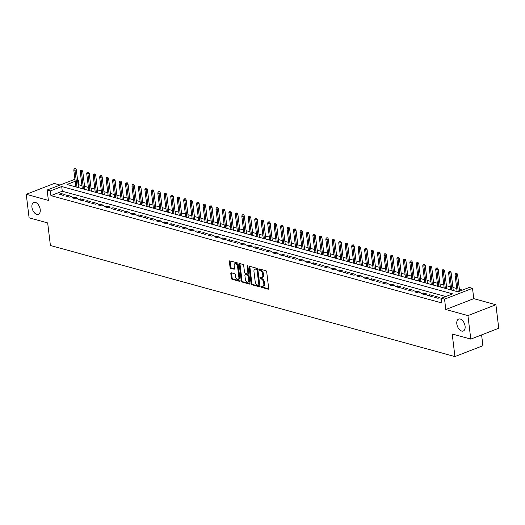 <?xml version="1.0" encoding="UTF-8"?>
<svg xmlns="http://www.w3.org/2000/svg" width="525" height="525" viewBox="0 0 525 525"><rect width="100%" height="100%" fill="white"/><g stroke="black" fill="none" stroke-linecap="round" stroke-linejoin="round"><path stroke-width="0.79" d="M260.918 286.591A0.689 0.4 -111.2 0 0 261.437 287.359L268.177 289.209A0.984 0.578 -111.2 0 0 268.419 289.203A0.984 0.578 -111.2 0 0 268.702 288.461L266.693 271.845A0.984 0.578 -111.2 0 0 265.945 270.749L259.206 268.898A0.689 0.4 -111.2 0 0 259.363 270.191L260.236 270.428A3.143 1.844 -111.2 0 1 262.618 273.945L262.789 275.33A3.143 1.844 -111.2 0 1 261.896 277.699A3.143 1.844 -111.2 0 1 261.115 277.725L260.243 277.482A0.689 0.4 -111.2 0 0 260.4 278.775L261.273 279.018A3.143 1.844 -111.2 0 1 263.662 282.529L263.826 283.913A3.143 1.844 -111.2 0 1 262.933 286.289A3.143 1.844 -111.2 0 1 262.152 286.309L261.286 286.066A0.689 0.4 -111.2 0 0 260.918 286.591M261.667 286.178A0.689 0.4 -111.2 0 0 262.198 287.07L268.688 288.848M259.586 269.003A0.689 0.4 -111.2 0 0 260.118 269.896L260.991 270.139L260.236 270.428M260.63 277.587A0.689 0.4 -111.2 0 0 261.155 278.486L262.027 278.723L261.273 279.018M40.208 209.508A6.405 3.754 -111.2 0 0 33.758 202.394A6.405 3.754 -111.2 0 0 31.94 207.237A6.405 3.754 -111.2 0 0 38.391 214.344A6.405 3.754 -111.2 0 0 40.208 209.508M465.091 326.176A6.405 3.754 -111.2 0 0 458.64 319.069A6.405 3.754 -111.2 0 0 456.822 323.905A6.405 3.754 -111.2 0 0 463.273 331.012A6.405 3.754 -111.2 0 0 465.091 326.176M231.328 272.803A0.984 0.578 -111.2 0 0 231.085 272.81A0.984 0.578 -111.2 0 0 230.81 273.551L231.374 278.211A0.984 0.578 -111.2 0 0 232.116 279.313L239.603 281.367A0.984 0.578 -111.2 0 0 239.846 281.361A0.984 0.578 -111.2 0 0 240.128 280.619L238.114 264.003A0.984 0.578 -111.2 0 0 237.372 262.9L229.884 260.846A0.984 0.578 -111.2 0 0 229.642 260.853A0.984 0.578 -111.2 0 0 229.359 261.594L230.042 267.225A0.984 0.578 -111.2 0 0 230.79 268.327L233.993 269.207A0.984 0.578 -111.2 0 0 234.235 269.2A0.984 0.578 -111.2 0 0 234.518 268.459L234.176 265.663A2.632 1.542 -111.2 0 1 234.924 263.681A2.632 1.542 -111.2 0 1 237.569 266.595L238.895 277.535A2.632 1.542 -111.2 0 1 238.147 279.517A2.632 1.542 -111.2 0 1 235.502 276.603L235.279 274.778A0.984 0.578 -111.2 0 0 234.537 273.683L231.328 272.803M445.797 296.54L62.272 191.231L50.932 195.628L50.361 190.929L47.132 190.037L74.918 179.261M470.781 339.104L467.933 315.591L495.902 304.736L498.75 328.25L470.781 339.104L452.202 333.998L454.932 356.573L50.407 245.49L47.677 222.922L29.098 217.823L26.25 194.309L48.385 200.386L47.132 190.037M495.902 304.736L473.773 298.659L445.804 309.514L467.933 315.591M445.804 309.514L444.55 299.165L441.315 298.279L452.655 293.882L61.701 186.526L50.361 190.929M50.932 195.628L441.886 302.984L441.315 298.279M251.101 283.631A0.984 0.578 -111.2 0 0 251.843 284.727L259.33 286.781A0.984 0.578 -111.2 0 0 259.573 286.775A0.984 0.578 -111.2 0 0 259.855 286.033L257.841 269.417A0.984 0.578 -111.2 0 0 257.092 268.321L249.611 266.267A0.984 0.578 -111.2 0 0 249.368 266.273A0.984 0.578 -111.2 0 0 249.086 267.015L251.101 283.631L251.856 283.336A0.984 0.578 -111.2 0 0 252.604 284.432L259.836 286.42M249.467 284.071L241.979 282.017A0.984 0.578 -111.2 0 1 241.238 280.921L239.223 264.305A0.984 0.578 -111.2 0 1 239.505 263.563A0.984 0.578 -111.2 0 1 239.748 263.557L242.95 264.436A0.984 0.578 -111.2 0 1 243.698 265.532L244.512 272.272A0.984 0.578 -111.2 0 0 245.26 273.368L247.387 273.952A0.984 0.578 -111.2 0 0 247.629 273.945A0.984 0.578 -111.2 0 0 247.905 273.203L247.058 266.188A0.689 0.4 -111.2 0 1 247.944 266.431L249.992 283.323A0.984 0.578 -111.2 0 1 249.71 284.064A0.984 0.578 -111.2 0 1 249.467 284.071L249.893 283.907M60.008 185.043L54.219 183.455L26.25 194.309M441.367 298.686L440.58 298.994L441.433 299.224M434.123 297.216L438.001 298.285L439.891 297.55L436.012 296.487L434.123 297.216M427.658 295.444L431.537 296.507L433.427 295.778L429.548 294.709L427.658 295.444M421.194 293.672L425.073 294.735L426.963 294L423.084 292.937L421.194 293.672M414.737 291.893L418.609 292.957L420.499 292.228L416.627 291.165L414.737 291.893M408.273 290.122L412.151 291.185L414.041 290.45L410.163 289.387L408.273 290.122M401.809 288.343L405.687 289.413L407.577 288.678L403.699 287.615L401.809 288.343M395.351 286.571L399.223 287.634L401.113 286.906L397.241 285.836L395.351 286.571M388.887 284.799L392.766 285.863L394.656 285.127L390.777 284.064L388.887 284.799M382.423 283.021L386.302 284.091L388.192 283.356L384.313 282.293L382.423 283.021M375.959 281.249L379.837 282.312L381.727 281.577L377.849 280.514L375.959 281.249M369.502 279.477L373.38 280.54L375.27 279.805L371.392 278.742L369.502 279.477M363.038 277.699L366.916 278.762L368.806 278.033L364.928 276.964L363.038 277.699M356.573 275.927L360.452 276.99L362.342 276.255L358.463 275.192L356.573 275.927M350.116 274.148L353.988 275.218L355.878 274.483L352.006 273.42L350.116 274.148M343.652 272.377L347.53 273.44L349.42 272.705L345.542 271.642L343.652 272.377M337.188 270.605L341.066 271.668L342.956 270.933L339.078 269.87L337.188 270.605M330.73 268.826L334.602 269.889L336.492 269.161L332.62 268.091L330.73 268.826M324.266 267.054L328.145 268.118L330.035 267.382L326.156 266.319L324.266 267.054M317.802 265.276L321.681 266.346L323.571 265.611L319.692 264.548L317.802 265.276M311.338 263.504L315.217 264.567L317.107 263.839L313.228 262.769L311.338 263.504M304.881 261.732L308.759 262.795L310.649 262.06L306.771 260.997L304.881 261.732M298.417 259.954L302.295 261.017L304.185 260.288L300.307 259.219L298.417 259.954M291.952 258.182L295.831 259.245L297.721 258.51L293.842 257.447L291.952 258.182M285.495 256.403L289.367 257.473L291.257 256.738L287.385 255.675L285.495 256.403M279.031 254.632L282.909 255.695L284.799 254.966L280.921 253.897L279.031 254.632M272.567 252.86L276.445 253.923L278.335 253.188L274.457 252.125L272.567 252.86M266.109 251.081L269.981 252.151L271.871 251.416L267.999 250.353L266.109 251.081M259.645 249.309L263.524 250.373L265.414 249.637L261.535 248.574L259.645 249.309M253.181 247.531L257.06 248.601L258.95 247.866L255.071 246.802L253.181 247.531M246.717 245.759L250.596 246.822L252.486 246.094L248.607 245.024L246.717 245.759M240.26 243.987L244.138 245.05L246.028 244.315L242.15 243.252L240.26 243.987M233.796 242.209L237.674 243.278L239.564 242.543L235.686 241.48L233.796 242.209M227.332 240.437L231.21 241.5L233.1 240.765L229.222 239.702L227.332 240.437M220.874 238.665L224.746 239.728L226.636 238.993L222.764 237.93L220.874 238.665M214.41 236.887L218.288 237.95L220.178 237.221L216.3 236.152L214.41 236.887M207.946 235.115L211.824 236.178L213.714 235.443L209.836 234.38L207.946 235.115M201.488 233.336L205.36 234.406L207.25 233.671L203.378 232.608L201.488 233.336M195.024 231.564L198.903 232.627L200.793 231.893L196.914 230.829L195.024 231.564M188.56 229.793L192.439 230.856L194.329 230.121L190.45 229.058L188.56 229.793M182.096 228.014L185.975 229.077L187.865 228.349L183.986 227.279L182.096 228.014M175.639 226.242L179.517 227.305L181.407 226.57L177.529 225.507L175.639 226.242M169.175 224.464L173.053 225.533L174.943 224.798L171.065 223.735L169.175 224.464M162.711 222.692L166.589 223.755L168.479 223.027L164.601 221.957L162.711 222.692M156.253 220.92L160.125 221.983L162.015 221.248L158.143 220.185L156.253 220.92M149.789 219.142L153.667 220.205L155.558 219.476L151.679 218.413L149.789 219.142M143.325 217.37L147.203 218.433L149.093 217.698L145.215 216.635L143.325 217.37M136.868 215.591L140.739 216.661L142.629 215.926L138.757 214.863L136.868 215.591M130.403 213.819L134.282 214.882L136.172 214.154L132.293 213.084L130.403 213.819M123.939 212.048L127.818 213.111L129.708 212.376L125.829 211.312L123.939 212.048M117.475 210.269L121.354 211.339L123.244 210.604L119.365 209.541L117.475 210.269M111.018 208.497L114.896 209.56L116.786 208.825L112.908 207.762L111.018 208.497M104.554 206.719L108.432 207.788L110.322 207.053L106.444 205.99L104.554 206.719M98.09 204.947L101.968 206.01L103.858 205.282L99.98 204.212L98.09 204.947M91.632 203.175L95.504 204.238L97.394 203.503L93.522 202.44L91.632 203.175M85.168 201.397L89.047 202.466L90.937 201.731L87.058 200.668L85.168 201.397M78.704 199.625L82.582 200.688L84.472 199.953L80.594 198.89L78.704 199.625M72.247 197.853L76.118 198.916L78.008 198.181L74.137 197.118L72.247 197.853M65.782 196.074L69.661 197.137L71.551 196.409L67.672 195.339L65.782 196.074M65.087 194.631L61.208 193.567L59.318 194.302L63.197 195.366L65.087 194.631M462.427 290.089L459.368 289.249M456.737 288.527L452.911 287.477M450.273 286.755L446.447 285.705M443.809 284.977L439.983 283.927M437.351 283.205L433.525 282.155M430.887 281.433L427.061 280.376M424.423 279.654L420.597 278.604M417.959 277.882L414.14 276.832M411.502 276.104L407.676 275.054M405.038 274.332L401.212 273.282M398.573 272.56L394.748 271.51M392.116 270.782L388.29 269.732M385.652 269.01L381.826 267.96M379.188 267.232L375.362 266.182M372.73 265.46L368.904 264.41M366.266 263.688L362.44 262.638M359.802 261.909L355.976 260.859M353.338 260.137L349.519 259.088M346.881 258.359L343.055 257.309M340.417 256.587L336.591 255.537M333.952 254.815L330.127 253.765M327.495 253.037L323.669 251.987M321.031 251.265L317.205 250.215M314.567 249.487L310.741 248.437M308.109 247.715L304.283 246.665M301.645 245.943L297.819 244.893M295.181 244.164L291.355 243.114M288.717 242.393L284.898 241.343M282.26 240.621L278.434 239.564M275.796 238.842L271.97 237.792M269.332 237.07L265.506 236.02M262.874 235.292L259.048 234.242M256.41 233.52L252.584 232.47M249.946 231.748L246.12 230.698M243.488 229.97L239.662 228.92M237.024 228.198L233.198 227.148M230.56 226.419L226.734 225.369M224.096 224.648L220.277 223.598M217.639 222.876L213.813 221.826M211.175 221.097L207.349 220.047M204.711 219.325L200.885 218.275M198.253 217.547L194.427 216.497M191.789 215.775L187.963 214.725M185.325 214.003L181.499 212.953M178.868 212.225L175.042 211.175M172.403 210.453L168.577 209.403M165.939 208.681L162.113 207.624M159.475 206.902L155.656 205.852M153.018 205.131L149.192 204.081M146.554 203.352L142.728 202.302M140.09 201.58L136.264 200.53M133.632 199.808L129.806 198.752M127.168 198.03L123.342 196.98M120.704 196.258L116.878 195.208M114.247 194.48L110.421 193.43M107.782 192.708L103.957 191.658M101.318 190.936L97.493 189.886M94.854 189.157L91.035 188.107M88.397 187.386L84.571 186.336M81.933 185.607L78.901 184.78L78.166 185.062M75.731 186.007L74.425 186.513M454.932 356.573L482.902 345.719L481.596 334.904M77.536 179.858L78.33 180.075L77.602 180.357M78.901 184.78L78.33 180.075M75.167 181.302L66.99 184.472L457.951 291.828L469.291 287.431L472.52 288.317L444.55 299.165M473.773 298.659L472.52 288.317M62.272 191.231L61.701 186.526M436.012 296.487L436.17 297.78M429.548 294.709L429.706 296.008M423.084 292.937L423.242 294.23M416.627 291.165L416.784 292.458M410.163 289.387L410.32 290.679M403.699 287.615L403.856 288.908M397.241 285.836L397.392 287.136M390.777 284.064L390.935 285.357M384.313 282.293L384.471 283.585M377.849 280.514L378.007 281.813M371.392 278.742L371.549 280.035M364.928 276.964L365.085 278.263M358.463 275.192L358.621 276.485M352.006 273.42L352.163 274.713M345.542 271.642L345.699 272.941M339.078 269.87L339.235 271.162M332.62 268.091L332.771 269.391M326.156 266.319L326.314 267.612M319.692 264.548L319.85 265.84M313.228 262.769L313.386 264.068M306.771 260.997L306.928 262.29M300.307 259.219L300.464 260.518M293.842 257.447L294 258.74M287.385 255.675L287.543 256.968M280.921 253.897L281.078 255.196M274.457 252.125L274.614 253.418M267.999 250.353L268.15 251.646M261.535 248.574L261.693 249.874M255.071 246.802L255.229 248.095M248.607 245.024L248.765 246.323M242.15 243.252L242.307 244.545M235.686 241.48L235.843 242.773M229.222 239.702L229.379 241.001M222.764 237.93L222.922 239.223M216.3 236.152L216.457 237.451M209.836 234.38L209.993 235.673M203.378 232.608L203.529 233.901M196.914 230.829L197.072 232.129M190.45 229.058L190.608 230.35M183.986 227.279L184.144 228.578M177.529 225.507L177.686 226.8M171.065 223.735L171.222 225.028M164.601 221.957L164.758 223.256M158.143 220.185L158.301 221.478M151.679 218.413L151.837 219.706M145.215 216.635L145.373 217.927M138.757 214.863L138.908 216.156M132.293 213.084L132.451 214.384M125.829 211.312L125.987 212.605M119.365 209.541L119.523 210.833M112.908 207.762L113.065 209.062M106.444 205.99L106.601 207.283M99.98 204.212L100.137 205.511M93.522 202.44L93.68 203.733M87.058 200.668L87.216 201.961M80.594 198.89L80.752 200.189M74.137 197.118L74.288 198.411M67.672 195.339L67.83 196.639M61.208 193.567L61.366 194.86M262.933 286.289L263.688 285.994A3.143 1.844 -111.2 0 0 264.58 283.618L263.826 283.913M262.027 278.723A3.143 1.844 -111.2 0 1 264.416 282.233L264.58 283.618M261.896 277.699L262.651 277.41A3.143 1.844 -111.2 0 0 263.543 275.034L262.789 275.33M260.991 270.139A3.143 1.844 -111.2 0 1 263.379 273.65L263.543 275.034M249.861 266.332A0.984 0.578 -111.2 0 0 249.848 266.72L251.856 283.336M258.477 285.298A0.689 0.4 -111.2 0 0 258.845 284.773L257.079 270.191A0.689 0.4 -111.2 0 0 256.554 269.417L255.636 269.168A3.143 1.844 -111.2 0 0 254.855 269.187A3.143 1.844 -111.2 0 0 253.962 271.563L255.17 281.531A3.143 1.844 -111.2 0 0 257.558 285.049L258.477 285.298M259.232 285.003A0.689 0.4 -111.2 0 0 259.599 284.478L258.845 284.773M254.855 269.187L255.609 268.898A3.143 1.844 -111.2 0 1 256.39 268.872L257.309 269.128A0.689 0.4 -111.2 0 1 257.834 269.896L259.599 284.478M249.972 283.71L242.74 281.728L241.979 282.017M239.997 263.622A0.984 0.578 -111.2 0 0 239.984 264.009L241.992 280.626A0.984 0.578 -111.2 0 0 242.74 281.728M248.141 273.656A0.984 0.578 -111.2 0 0 248.384 273.65A0.984 0.578 -111.2 0 0 248.66 272.908L247.833 266.063M245.359 279.267A2.632 1.542 -111.2 0 0 248.003 282.181A2.632 1.542 -111.2 0 0 248.752 280.199L248.286 276.34A0.984 0.578 -111.2 0 0 247.537 275.244L245.418 274.66A0.984 0.578 -111.2 0 0 245.168 274.667A0.984 0.578 -111.2 0 0 244.893 275.408L245.359 279.267M248.003 282.181L248.765 281.886A2.632 1.542 -111.2 0 0 249.506 279.904L248.752 280.199M245.739 274.536A0.984 0.578 -111.2 0 1 245.93 274.378A0.984 0.578 -111.2 0 1 246.173 274.365L248.299 274.949A0.984 0.578 -111.2 0 1 249.04 276.052L249.506 279.904M238.147 279.517L238.901 279.228A2.632 1.542 -111.2 0 0 239.649 277.239L238.895 277.535M234.924 263.681L235.679 263.386A2.632 1.542 -111.2 0 1 238.324 266.3L239.649 277.239M230.134 260.918A0.984 0.578 -111.2 0 0 230.121 261.306L230.797 266.936A0.984 0.578 -111.2 0 0 231.545 268.032L234.498 268.846M231.577 272.869A0.984 0.578 -111.2 0 0 231.564 273.256L232.129 277.922A0.984 0.578 -111.2 0 0 232.877 279.018L240.109 281.006M456.875 273.295L455.47 273.413L456.875 273.295L457.583 274.47L456.225 275.002L455.057 274.68L457.104 291.598M456.12 273.591L458.246 291.716M457.583 274.47L459.605 291.185M455.057 274.68L455.47 273.413M450.411 271.523L449.013 271.635L450.411 271.523L451.119 272.698L449.761 273.23L448.599 272.908L450.647 289.82M449.656 271.819L451.808 290.141M451.119 272.698L453.278 290.548M448.599 272.908L449.013 271.635M443.953 269.745L442.549 269.863L443.953 269.745L444.662 270.926L443.297 271.451L442.135 271.13L444.183 288.048M443.192 270.04L445.344 288.369M444.662 270.926L446.821 288.77M442.135 271.13L442.549 269.863M437.489 267.973L436.085 268.091L437.489 267.973L438.198 269.148L436.833 269.679L435.671 269.358L437.719 286.276M436.734 268.268L438.88 286.591M438.198 269.148L440.357 286.998M435.671 269.358L436.085 268.091M431.025 266.201L429.621 266.313L431.025 266.201L431.734 267.376L430.375 267.901L429.214 267.586L431.255 284.498M430.27 266.49L432.423 284.819M431.734 267.376L433.893 285.219M429.214 267.586L429.621 266.313M424.561 264.423L423.163 264.541L424.561 264.423L425.27 265.604L423.911 266.129L422.75 265.808L424.797 282.726M423.806 264.718L425.959 283.041M425.27 265.604L427.435 283.447M422.75 265.808L423.163 264.541M418.103 262.651L416.699 262.769L418.103 262.651L418.812 263.826L417.447 264.357L416.286 264.036L418.333 280.947M417.349 262.946L419.495 281.269M418.812 263.826L420.971 281.676M416.286 264.036L416.699 262.769M411.639 260.873L410.235 260.991L411.639 260.873L412.348 262.054L410.99 262.579L409.822 262.257L411.869 279.175M410.885 261.168L413.037 279.497M412.348 262.054L414.507 279.897M409.822 262.257L410.235 260.991M405.175 259.101L403.777 259.219L405.175 259.101L405.884 260.275L404.526 260.807L403.364 260.485L405.412 277.403M404.421 259.396L406.573 277.718M405.884 260.275L408.043 278.125M403.364 260.485L403.777 259.219M398.718 257.329L397.313 257.44L398.718 257.329L399.427 258.503L398.062 259.028L396.9 258.713L398.947 275.625M397.957 257.618L400.109 275.947M399.427 258.503L401.586 276.353M396.9 258.713L397.313 257.44M392.254 255.55L390.849 255.668L392.254 255.55L392.962 256.732L391.604 257.257L390.436 256.935L392.483 273.853M391.499 255.846L393.645 274.168M392.962 256.732L395.122 274.575M390.436 256.935L390.849 255.668M385.79 253.778L384.392 253.897L385.79 253.778L386.498 254.953L385.14 255.485L383.978 255.163L386.026 272.075M385.035 254.074L387.188 272.396M386.498 254.953L388.658 272.803M383.978 255.163L384.392 253.897M379.332 252.007L377.928 252.118L379.332 252.007L380.041 253.181L378.676 253.706L377.514 253.391L379.562 270.303M378.571 252.295L380.723 270.624M380.041 253.181L382.2 271.025M377.514 253.391L377.928 252.118M372.868 250.228L371.464 250.346L372.868 250.228L373.577 251.403L372.212 251.934L371.05 251.613L373.098 268.531M372.113 250.523L374.259 268.846M373.577 251.403L375.736 269.253M371.05 251.613L371.464 250.346M366.404 248.456L365 248.568L366.404 248.456L367.113 249.631L365.754 250.156L364.593 249.841L366.634 266.752M365.649 248.745L367.802 267.074M367.113 249.631L369.272 267.481M364.593 249.841L365 248.568M359.94 246.678L358.542 246.796L359.94 246.678L360.649 247.859L359.29 248.384L358.129 248.062L360.176 264.981M359.185 246.973L361.338 265.296M360.649 247.859L362.814 265.702M358.129 248.062L358.542 246.796M353.483 244.906L352.078 245.024L353.483 244.906L354.191 246.081L352.826 246.612L351.665 246.291L353.712 263.202M352.728 245.201L354.874 263.524M354.191 246.081L356.35 263.931M351.665 246.291L352.078 245.024M347.018 243.134L345.614 243.246L347.018 243.134L347.727 244.309L346.369 244.834L345.201 244.519L347.248 261.43M346.264 243.423L348.416 261.752M347.727 244.309L349.886 262.152M345.201 244.519L345.614 243.246M340.554 241.356L339.157 241.474L340.554 241.356L341.263 242.53L339.905 243.062L338.743 242.74L340.791 259.658M339.8 241.651L341.952 259.973M341.263 242.53L343.422 260.38M338.743 242.74L339.157 241.474M334.097 239.584L332.692 239.695L334.097 239.584L334.806 240.758L333.441 241.283L332.279 240.968L334.327 257.88M333.336 239.873L335.488 258.202M334.806 240.758L336.965 258.608M332.279 240.968L332.692 239.695M327.633 237.805L326.228 237.923L327.633 237.805L328.342 238.987L326.983 239.512L325.815 239.19L327.863 256.108M326.878 238.101L329.024 256.43M328.342 238.987L330.501 256.83M325.815 239.19L326.228 237.923M321.169 236.033L319.771 236.152L321.169 236.033L321.877 237.208L320.519 237.74L319.358 237.418L321.405 254.33M320.414 236.329L322.567 254.651M321.877 237.208L324.037 255.058M319.358 237.418L319.771 236.152M314.711 234.262L313.307 234.373L314.711 234.262L315.42 235.436L314.055 235.961L312.893 235.646L314.941 252.558M313.95 234.55L316.103 252.879M315.42 235.436L317.579 253.28M312.893 235.646L313.307 234.373M308.247 232.483L306.843 232.601L308.247 232.483L308.956 233.658L307.591 234.189L306.429 233.868L308.477 250.786M307.493 232.778L309.638 251.101M308.956 233.658L311.115 251.508M306.429 233.868L306.843 232.601M301.783 230.711L300.379 230.823L301.783 230.711L302.492 231.886L301.133 232.418L299.972 232.096L302.013 249.007M301.028 231.007L303.181 249.329M302.492 231.886L304.651 249.736M299.972 232.096L300.379 230.823M295.319 228.933L293.921 229.051L295.319 228.933L296.028 230.114L294.669 230.639L293.508 230.317L295.555 247.236M294.564 229.228L296.717 247.557M296.028 230.114L298.193 247.957M293.508 230.317L293.921 229.051M288.862 227.161L287.457 227.279L288.862 227.161L289.57 228.336L288.205 228.867L287.044 228.546L289.091 245.464M288.107 227.456L290.253 245.779M289.57 228.336L291.729 246.186M287.044 228.546L287.457 227.279M282.397 225.389L280.993 225.501L282.397 225.389L283.106 226.564L281.748 227.089L280.58 226.774L282.627 243.685M281.643 225.678L283.795 244.007M283.106 226.564L285.265 244.407M280.58 226.774L280.993 225.501M275.933 223.611L274.536 223.729L275.933 223.611L276.642 224.792L275.284 225.317L274.122 224.995L276.17 241.913M275.179 223.906L277.331 242.228M276.642 224.792L278.801 242.635M274.122 224.995L274.536 223.729M269.476 221.839L268.072 221.957L269.476 221.839L270.185 223.013L268.82 223.545L267.658 223.223L269.706 240.135M268.715 222.134L270.867 240.457M270.185 223.013L272.344 240.863M267.658 223.223L268.072 221.957M263.012 220.06L261.608 220.178L263.012 220.06L263.721 221.242L262.362 221.767L261.194 221.452L263.242 238.363M262.257 220.356L264.403 238.685M263.721 221.242L265.88 239.085M261.194 221.452L261.608 220.178M256.548 218.288L255.15 218.407L256.548 218.288L257.257 219.463L255.898 219.995L254.737 219.673L256.784 236.591M255.793 218.584L257.946 236.906M257.257 219.463L259.416 237.313M254.737 219.673L255.15 218.407M250.09 216.517L248.686 216.628L250.09 216.517L250.799 217.691L249.434 218.216L248.273 217.901L250.32 234.813M249.329 216.805L251.482 235.134M250.799 217.691L252.958 235.541M248.273 217.901L248.686 216.628M243.626 214.738L242.222 214.856L243.626 214.738L244.335 215.919L242.97 216.444L241.808 216.123L243.856 233.041M242.872 215.033L245.018 233.356M244.335 215.919L246.494 233.763M241.808 216.123L242.222 214.856M237.162 212.966L235.758 213.084L237.162 212.966L237.871 214.141L236.512 214.673L235.351 214.351L237.392 231.262M236.407 213.262L238.56 231.584M237.871 214.141L240.03 231.991M235.351 214.351L235.758 213.084M230.698 211.194L229.3 211.306L230.698 211.194L231.407 212.369L230.048 212.894L228.887 212.579L230.934 229.491M229.943 211.483L232.096 229.812M231.407 212.369L233.573 230.213M228.887 212.579L229.3 211.306M224.241 209.416L222.836 209.534L224.241 209.416L224.949 210.591L223.584 211.122L222.423 210.801L224.47 227.719M223.486 209.711L225.632 228.034M224.949 210.591L227.108 228.441M222.423 210.801L222.836 209.534M217.777 207.644L216.372 207.756L217.777 207.644L218.485 208.819L217.127 209.344L215.959 209.029L218.006 225.94M217.022 207.933L219.174 226.262M218.485 208.819L220.644 226.669M215.959 209.029L216.372 207.756M211.312 205.866L209.915 205.984L211.312 205.866L212.021 207.047L210.663 207.572L209.501 207.25L211.549 224.168M210.558 206.161L212.71 224.49M212.021 207.047L214.18 224.89M209.501 207.25L209.915 205.984M204.855 204.094L203.451 204.212L204.855 204.094L205.564 205.268L204.199 205.8L203.037 205.478L205.085 222.39M204.094 204.389L206.246 222.712M205.564 205.268L207.723 223.118M203.037 205.478L203.451 204.212M198.391 202.322L196.987 202.433L198.391 202.322L199.1 203.497L197.741 204.022L196.573 203.707L198.621 220.618M197.636 202.611L199.782 220.94M199.1 203.497L201.259 221.34M196.573 203.707L196.987 202.433M191.927 200.543L190.529 200.662L191.927 200.543L192.636 201.718L191.277 202.25L190.116 201.928L192.163 218.846M191.172 200.839L193.325 219.161M192.636 201.718L194.795 219.568M190.116 201.928L190.529 200.662M185.469 198.772L184.065 198.883L185.469 198.772L186.178 199.946L184.813 200.471L183.652 200.156L185.699 217.068M184.708 199.06L186.861 217.389M186.178 199.946L188.337 217.796M183.652 200.156L184.065 198.883M179.005 196.993L177.601 197.111L179.005 196.993L179.714 198.174L178.349 198.699L177.188 198.378L179.235 215.296M178.251 197.288L180.397 215.618M179.714 198.174L181.873 216.018M177.188 198.378L177.601 197.111M172.541 195.221L171.137 195.339L172.541 195.221L173.25 196.396L171.892 196.927L170.73 196.606L172.771 213.518M171.787 195.517L173.939 213.839M173.25 196.396L175.409 214.246M170.73 196.606L171.137 195.339M166.077 193.449L164.679 193.561L166.077 193.449L166.786 194.624L165.428 195.149L164.266 194.834L166.313 211.746M165.322 193.738L167.475 212.067M166.786 194.624L168.952 212.468M164.266 194.834L164.679 193.561M159.62 191.671L158.215 191.789L159.62 191.671L160.328 192.846L158.963 193.377L157.802 193.056L159.849 209.974M158.865 191.966L161.011 210.289M160.328 192.846L162.487 210.696M157.802 193.056L158.215 191.789M153.156 189.899L151.751 190.011L153.156 189.899L153.864 191.074L152.506 191.605L151.338 191.284L153.385 208.195M152.401 190.194L154.553 208.517M153.864 191.074L156.023 208.924M151.338 191.284L151.751 190.011M146.692 188.121L145.294 188.239L146.692 188.121L147.4 189.302L146.042 189.827L144.88 189.505L146.928 206.423M145.937 188.416L148.089 206.745M147.4 189.302L149.559 207.145M144.88 189.505L145.294 188.239M140.234 186.349L138.83 186.467L140.234 186.349L140.943 187.523L139.578 188.055L138.416 187.733L140.464 204.652M139.473 186.644L141.625 204.967M140.943 187.523L143.102 205.373M138.416 187.733L138.83 186.467M133.77 184.577L132.366 184.688L133.77 184.577L134.479 185.752L133.12 186.277L131.952 185.962L134 202.873M133.015 184.866L135.168 203.195M134.479 185.752L136.638 203.595M131.952 185.962L132.366 184.688M127.306 182.798L125.908 182.917L127.306 182.798L128.015 183.98L126.656 184.505L125.495 184.183L127.542 201.101M126.551 183.094L128.704 201.416M128.015 183.98L130.174 201.823M125.495 184.183L125.908 182.917M120.848 181.027L119.444 181.145L120.848 181.027L121.557 182.201L120.192 182.733L119.031 182.411L121.078 199.323M120.087 181.322L122.24 199.644M121.557 182.201L123.716 200.051M119.031 182.411L119.444 181.145M114.384 179.255L112.98 179.366L114.384 179.255L115.093 180.429L113.728 180.954L112.567 180.639L114.614 197.551M113.63 179.543L115.776 197.873M115.093 180.429L117.252 198.273M112.567 180.639L112.98 179.366M107.92 177.476L106.516 177.594L107.92 177.476L108.629 178.651L107.271 179.183L106.109 178.861L108.15 195.779M107.166 177.772L109.318 196.094M108.629 178.651L110.788 196.501M106.109 178.861L106.516 177.594M101.456 175.704L100.058 175.816L101.456 175.704L102.165 176.879L100.807 177.404L99.645 177.089L101.693 194.001M100.702 175.993L102.854 194.322M102.165 176.879L104.331 194.729M99.645 177.089L100.058 175.816M94.999 173.926L93.594 174.044L94.999 173.926L95.707 175.107L94.343 175.632L93.181 175.311L95.228 192.229M94.244 174.221L96.39 192.544M95.707 175.107L97.867 192.951M93.181 175.311L93.594 174.044M88.535 172.154L87.13 172.272L88.535 172.154L89.243 173.329L87.885 173.86L86.717 173.539L88.764 190.45M87.78 172.449L89.932 190.772M89.243 173.329L91.403 191.179M86.717 173.539L87.13 172.272M82.071 170.382L80.673 170.494L82.071 170.382L82.779 171.557L81.421 172.082L80.259 171.767L82.307 188.678M81.316 170.671L83.468 189M82.779 171.557L84.938 189.4M80.259 171.767L80.673 170.494M75.613 168.604L74.209 168.722L75.613 168.604L76.322 169.778L74.957 170.31L73.795 169.988L75.843 186.907M74.852 168.899L77.004 187.222M76.322 169.778L78.481 187.628M73.795 169.988L74.209 168.722M262.198 287.07L261.437 287.359M260.118 269.896L259.363 270.191M261.155 278.486L260.4 278.775M264.416 282.233L263.662 282.529M263.379 273.65L262.618 273.945M268.61 289.045L268.177 289.209M249.848 266.72L249.086 267.015M259.757 286.617L259.33 286.781M252.604 284.432L251.843 284.727M257.834 269.896L257.079 270.191M257.309 269.128L256.554 269.417M256.39 268.872L255.636 269.168M241.992 280.626L241.238 280.921M239.984 264.009L239.223 264.305M248.66 272.908L247.905 273.203M247.748 265.919L247.058 266.188M249.04 276.052L248.286 276.34M248.299 274.949L247.537 275.244M246.173 274.365L245.418 274.66M238.324 266.3L237.569 266.595M234.419 269.036L233.993 269.207M231.545 268.032L230.79 268.327M230.797 266.936L230.042 267.225M230.121 261.306L229.359 261.594M240.03 281.197L239.603 281.367M232.877 279.018L232.116 279.313M232.129 277.922L231.374 278.211M231.564 273.256L230.81 273.551M259.402 285.003L258.648 285.292M248.384 273.65L247.629 273.945M245.93 274.378L245.168 274.667"/></g></svg>
